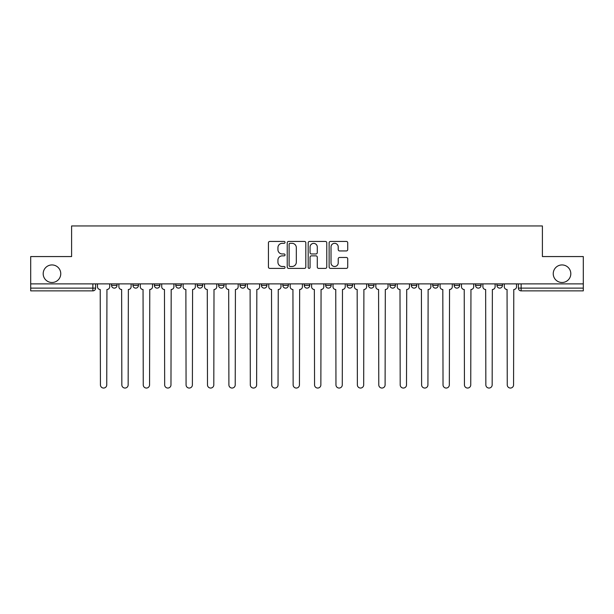 <?xml version="1.0" encoding="UTF-8"?>
<svg xmlns="http://www.w3.org/2000/svg" width="614" height="614" viewBox="0 0 614 614"><rect width="100%" height="100%" fill="white"/><g stroke="black" fill="none" stroke-linecap="round" stroke-linejoin="round"><path stroke-width="0.92" d="M285.042 242.384A0.944 0.944 0 0 0 284.098 241.44L269.784 241.44A1.351 1.351 0 0 0 268.433 242.783L268.433 267.036A1.351 1.351 0 0 0 269.784 268.387L284.098 268.387A0.944 0.944 0 0 0 285.042 267.443A0.944 0.944 0 0 0 284.098 266.499L282.24 266.499A4.313 4.313 0 0 1 277.935 262.186L277.935 260.167A4.313 4.313 0 0 1 282.24 255.854L284.098 255.854A0.944 0.944 0 0 0 285.042 254.91A0.944 0.944 0 0 0 284.098 253.966L282.24 253.966A4.313 4.313 0 0 1 277.935 249.66L277.935 247.634A4.313 4.313 0 0 1 282.24 243.321L284.098 243.321A0.944 0.944 0 0 0 285.042 242.384M553.237 273.714A8.788 8.788 0 0 0 562.025 282.501A8.788 8.788 0 0 0 570.813 273.714A8.788 8.788 0 0 0 562.025 264.933A8.788 8.788 0 0 0 553.237 273.714M43.187 273.714A8.788 8.788 0 0 0 51.975 282.501A8.788 8.788 0 0 0 60.763 273.714A8.788 8.788 0 0 0 51.975 264.933A8.788 8.788 0 0 0 43.187 273.714M475.551 283.875L475.551 285.38L481.046 285.38A2.748 2.748 0 0 1 478.298 288.127A2.748 2.748 0 0 1 475.551 285.38L475.551 283.875M454.137 283.875L454.137 285.38L459.633 285.38A2.748 2.748 0 0 1 456.885 288.127A2.748 2.748 0 0 1 454.137 285.38L454.137 283.875M347.079 283.875L347.079 285.38L352.566 285.38A2.748 2.748 0 0 1 349.827 288.127A2.748 2.748 0 0 1 347.079 285.38L347.079 283.875M282.839 283.875L282.839 285.38L288.334 285.38A2.748 2.748 0 0 1 285.587 288.127A2.748 2.748 0 0 1 282.839 285.38L282.839 283.875M240.02 283.875L240.02 285.38L245.508 285.38A2.748 2.748 0 0 1 242.76 288.127A2.748 2.748 0 0 1 240.02 285.38L240.02 283.875M218.607 283.875L218.607 285.38L224.095 285.38A2.748 2.748 0 0 1 221.355 288.127A2.748 2.748 0 0 1 218.607 285.38L218.607 283.875M175.781 285.38L175.781 283.875L175.781 285.38A2.748 2.748 0 0 0 178.528 288.127A2.748 2.748 0 0 1 175.781 285.38L181.268 285.38A2.748 2.748 0 0 1 178.528 288.127M132.954 285.38L132.954 283.875L132.954 285.38A2.748 2.748 0 0 0 135.702 288.127A2.748 2.748 0 0 1 132.954 285.38L138.449 285.38A2.748 2.748 0 0 1 135.702 288.127A2.748 2.748 0 0 0 138.449 285.38L138.449 283.875L138.449 285.38M346.373 250.934A1.351 1.351 0 0 0 347.724 249.591L347.724 242.783A1.351 1.351 0 0 0 346.373 241.44L330.478 241.44A1.351 1.351 0 0 0 329.127 242.783L329.127 267.036A1.351 1.351 0 0 0 330.478 268.387L346.373 268.387A1.351 1.351 0 0 0 347.724 267.036L347.724 258.816A1.351 1.351 0 0 0 346.373 257.473L339.573 257.473A1.351 1.351 0 0 0 338.222 258.816L338.222 262.892A3.607 3.607 0 0 1 334.622 266.499A3.607 3.607 0 0 1 331.015 262.892L331.015 246.928A3.607 3.607 0 0 1 334.622 243.321A3.607 3.607 0 0 1 338.222 246.928L338.222 249.591A1.351 1.351 0 0 0 339.573 250.934L346.373 250.934M30.7 283.875L30.7 256.56L71.6 256.56L71.6 225.952L542.4 225.952L542.4 256.56L583.3 256.56L583.3 283.875L30.7 283.875L30.7 288.127L95.623 288.127L95.623 283.875L95.623 288.127A2.748 2.748 0 0 1 92.875 290.875L30.7 290.875L30.7 288.127M305.818 242.783A1.351 1.351 0 0 0 304.475 241.44L288.572 241.44A1.351 1.351 0 0 0 287.229 242.783L287.229 267.036A1.351 1.351 0 0 0 288.572 268.387L304.475 268.387A1.351 1.351 0 0 0 305.818 267.036L305.818 242.783M309.525 241.44L325.428 241.44A1.351 1.351 0 0 1 326.771 242.783L326.771 267.036A1.351 1.351 0 0 1 325.428 268.387L318.62 268.387A1.351 1.351 0 0 1 317.277 267.036L317.277 257.205A1.351 1.351 0 0 0 315.926 255.854L311.413 255.854A1.351 1.351 0 0 0 310.062 257.205L310.062 267.443A0.944 0.944 0 0 1 309.118 268.387A0.944 0.944 0 0 1 308.182 267.443L308.182 242.783A1.351 1.351 0 0 1 309.525 241.44M518.377 283.875L518.377 288.127L583.3 288.127L583.3 290.875L521.125 290.875A2.748 2.748 0 0 1 518.377 288.127M583.3 283.875L583.3 288.127M502.452 285.38L502.452 283.875L502.452 285.38A2.748 2.748 0 0 1 499.712 288.127A2.748 2.748 0 0 1 496.964 285.38L502.452 285.38A2.748 2.748 0 0 1 499.712 288.127M496.964 283.875L496.964 285.38M481.046 283.875L481.046 285.38M459.633 283.875L459.633 285.38M438.219 283.875L438.219 285.38A2.748 2.748 0 0 1 435.472 288.127A2.748 2.748 0 0 1 432.732 285.38L438.219 285.38M432.732 283.875L432.732 285.38M416.806 283.875L416.806 285.38A2.748 2.748 0 0 1 414.059 288.127A2.748 2.748 0 0 1 411.319 285.38L416.806 285.38A2.748 2.748 0 0 1 414.059 288.127M411.319 283.875L411.319 285.38M395.393 283.875L395.393 285.38A2.748 2.748 0 0 1 392.645 288.127A2.748 2.748 0 0 1 389.905 285.38L395.393 285.38M389.905 283.875L389.905 285.38M373.98 283.875L373.98 285.38A2.748 2.748 0 0 1 371.24 288.127A2.748 2.748 0 0 1 368.492 285.38A2.748 2.748 0 0 0 371.24 288.127M368.492 283.875L368.492 285.38L373.98 285.38M352.566 283.875L352.566 285.38A2.748 2.748 0 0 1 349.827 288.127M331.161 283.875L331.161 285.38A2.748 2.748 0 0 1 328.413 288.127A2.748 2.748 0 0 1 325.666 285.38L331.161 285.38M325.666 283.875L325.666 285.38M309.748 283.875L309.748 285.38A2.748 2.748 0 0 1 307 288.127A2.748 2.748 0 0 1 304.252 285.38L309.748 285.38L309.748 283.875M304.252 283.875L304.252 285.38M288.334 283.875L288.334 285.38M266.921 283.875L266.921 285.38A2.748 2.748 0 0 1 264.173 288.127A2.748 2.748 0 0 1 261.434 285.38L266.921 285.38L266.921 283.875M261.434 283.875L261.434 285.38M245.508 285.38L245.508 283.875L245.508 285.38A2.748 2.748 0 0 1 242.76 288.127M224.095 285.38L224.095 283.875L224.095 285.38A2.748 2.748 0 0 1 221.355 288.127M202.681 283.875L202.681 285.38A2.748 2.748 0 0 1 199.941 288.127A2.748 2.748 0 0 1 197.194 285.38A2.748 2.748 0 0 0 199.941 288.127A2.748 2.748 0 0 0 202.681 285.38L202.681 283.875M197.194 283.875L197.194 285.38L202.681 285.38M181.268 283.875L181.268 285.38M159.863 283.875L159.863 285.38A2.748 2.748 0 0 1 157.115 288.127A2.748 2.748 0 0 1 154.367 285.38L159.863 285.38M154.367 283.875L154.367 285.38M117.036 283.875L117.036 285.38A2.748 2.748 0 0 1 114.288 288.127A2.748 2.748 0 0 1 111.548 285.38A2.748 2.748 0 0 0 114.288 288.127A2.748 2.748 0 0 0 117.036 285.38L117.036 283.875M111.548 283.875L111.548 285.38L117.036 285.38M92.875 283.875L92.875 290.875A2.748 2.748 0 0 0 95.623 288.127M290.061 243.321A0.944 0.944 0 0 0 289.117 244.265L289.117 265.555A0.944 0.944 0 0 0 290.061 266.499L292.011 266.499A4.313 4.313 0 0 0 296.324 262.186L296.324 247.634A4.313 4.313 0 0 0 292.011 243.321L290.061 243.321M317.277 246.997A3.607 3.607 0 0 0 313.67 243.39A3.607 3.607 0 0 0 310.062 246.997L310.062 252.623A1.351 1.351 0 0 0 311.413 253.966L315.926 253.966A1.351 1.351 0 0 0 317.277 252.623L317.277 246.997M97.472 283.875L97.472 286.753A2.748 2.748 0 0 0 100.22 289.501L100.427 384.894A3.154 3.154 0 0 0 103.582 388.048A3.154 3.154 0 0 0 106.744 384.894L106.943 289.501A2.748 2.748 0 0 0 109.691 286.753L109.691 283.875M118.886 283.875L118.886 286.753A2.748 2.748 0 0 0 121.633 289.501L121.841 384.894A3.154 3.154 0 0 0 124.995 388.048A3.154 3.154 0 0 0 128.149 384.894L128.357 289.501A2.748 2.748 0 0 0 131.104 286.753L131.104 283.875M140.299 283.875L140.299 286.753A2.748 2.748 0 0 0 143.047 289.501L143.254 384.894A3.154 3.154 0 0 0 146.408 388.048A3.154 3.154 0 0 0 149.563 384.894L149.77 289.501A2.748 2.748 0 0 0 152.518 286.753L152.518 283.875M161.712 283.875L161.712 286.753A2.748 2.748 0 0 0 164.46 289.501L164.667 384.894A3.154 3.154 0 0 0 167.822 388.048A3.154 3.154 0 0 0 170.976 384.894L171.183 289.501A2.748 2.748 0 0 0 173.931 286.753L173.931 283.875M183.125 283.875L183.125 286.753A2.748 2.748 0 0 0 185.873 289.501L186.073 384.894A3.154 3.154 0 0 0 189.235 388.048A3.154 3.154 0 0 0 192.389 384.894L192.596 289.501A2.748 2.748 0 0 0 195.344 286.753L195.344 283.875M204.539 283.875L204.539 286.753A2.748 2.748 0 0 0 207.279 289.501L207.486 384.894A3.154 3.154 0 0 0 210.648 388.048A3.154 3.154 0 0 0 213.802 384.894L214.01 289.501A2.748 2.748 0 0 0 216.75 286.753L216.75 283.875M225.952 283.875L225.952 286.753A2.748 2.748 0 0 0 228.692 289.501L228.899 384.894A3.154 3.154 0 0 0 232.054 388.048A3.154 3.154 0 0 0 235.216 384.894L235.423 289.501A2.748 2.748 0 0 0 238.163 286.753L238.163 283.875M247.365 283.875L247.365 286.753A2.748 2.748 0 0 0 250.105 289.501L250.312 384.894A3.154 3.154 0 0 0 253.467 388.048A3.154 3.154 0 0 0 256.629 384.894L256.829 289.501A2.748 2.748 0 0 0 259.576 286.753L259.576 283.875M268.771 283.875L268.771 286.753A2.748 2.748 0 0 0 271.518 289.501L271.726 384.894A3.154 3.154 0 0 0 274.88 388.048A3.154 3.154 0 0 0 278.042 384.894L278.242 289.501A2.748 2.748 0 0 0 280.989 286.753L280.989 283.875M290.184 283.875L290.184 286.753A2.748 2.748 0 0 0 292.932 289.501L293.139 384.894A3.154 3.154 0 0 0 296.293 388.048A3.154 3.154 0 0 0 299.448 384.894L299.655 289.501A2.748 2.748 0 0 0 302.403 286.753L302.403 283.875M311.597 283.875L311.597 286.753A2.748 2.748 0 0 0 314.345 289.501L314.552 384.894A3.154 3.154 0 0 0 317.707 388.048A3.154 3.154 0 0 0 320.861 384.894L321.068 289.501A2.748 2.748 0 0 0 323.816 286.753L323.816 283.875M333.011 283.875L333.011 286.753A2.748 2.748 0 0 0 335.758 289.501L335.958 384.894A3.154 3.154 0 0 0 339.12 388.048A3.154 3.154 0 0 0 342.274 384.894L342.482 289.501A2.748 2.748 0 0 0 345.229 286.753L345.229 283.875M354.424 283.875L354.424 286.753A2.748 2.748 0 0 0 357.171 289.501L357.371 384.894A3.154 3.154 0 0 0 360.533 388.048A3.154 3.154 0 0 0 363.688 384.894L363.895 289.501A2.748 2.748 0 0 0 366.635 286.753L366.635 283.875M375.837 283.875L375.837 286.753A2.748 2.748 0 0 0 378.577 289.501L378.784 384.894A3.154 3.154 0 0 0 381.946 388.048A3.154 3.154 0 0 0 385.101 384.894L385.308 289.501A2.748 2.748 0 0 0 388.048 286.753L388.048 283.875M397.25 283.875L397.25 286.753A2.748 2.748 0 0 0 399.99 289.501L400.198 384.894A3.154 3.154 0 0 0 403.352 388.048A3.154 3.154 0 0 0 406.514 384.894L406.721 289.501A2.748 2.748 0 0 0 409.461 286.753L409.461 283.875M418.656 283.875L418.656 286.753A2.748 2.748 0 0 0 421.404 289.501L421.611 384.894A3.154 3.154 0 0 0 424.765 388.048A3.154 3.154 0 0 0 427.927 384.894L428.127 289.501A2.748 2.748 0 0 0 430.874 286.753L430.874 283.875M440.069 283.875L440.069 286.753A2.748 2.748 0 0 0 442.817 289.501L443.024 384.894A3.154 3.154 0 0 0 446.178 388.048A3.154 3.154 0 0 0 449.333 384.894L449.54 289.501A2.748 2.748 0 0 0 452.288 286.753L452.288 283.875M461.482 283.875L461.482 286.753A2.748 2.748 0 0 0 464.23 289.501L464.437 384.894A3.154 3.154 0 0 0 467.592 388.048A3.154 3.154 0 0 0 470.746 384.894L470.953 289.501A2.748 2.748 0 0 0 473.701 286.753L473.701 283.875M482.896 283.875L482.896 286.753A2.748 2.748 0 0 0 485.643 289.501L485.851 384.894A3.154 3.154 0 0 0 489.005 388.048A3.154 3.154 0 0 0 492.159 384.894L492.367 289.501A2.748 2.748 0 0 0 495.114 286.753L495.114 283.875M504.309 283.875L504.309 286.753A2.748 2.748 0 0 0 507.057 289.501L507.256 384.894A3.154 3.154 0 0 0 510.418 388.048A3.154 3.154 0 0 0 513.573 384.894L513.78 289.501A2.748 2.748 0 0 0 516.527 286.753L516.527 283.875M521.125 283.875L521.125 290.875"/></g></svg>
